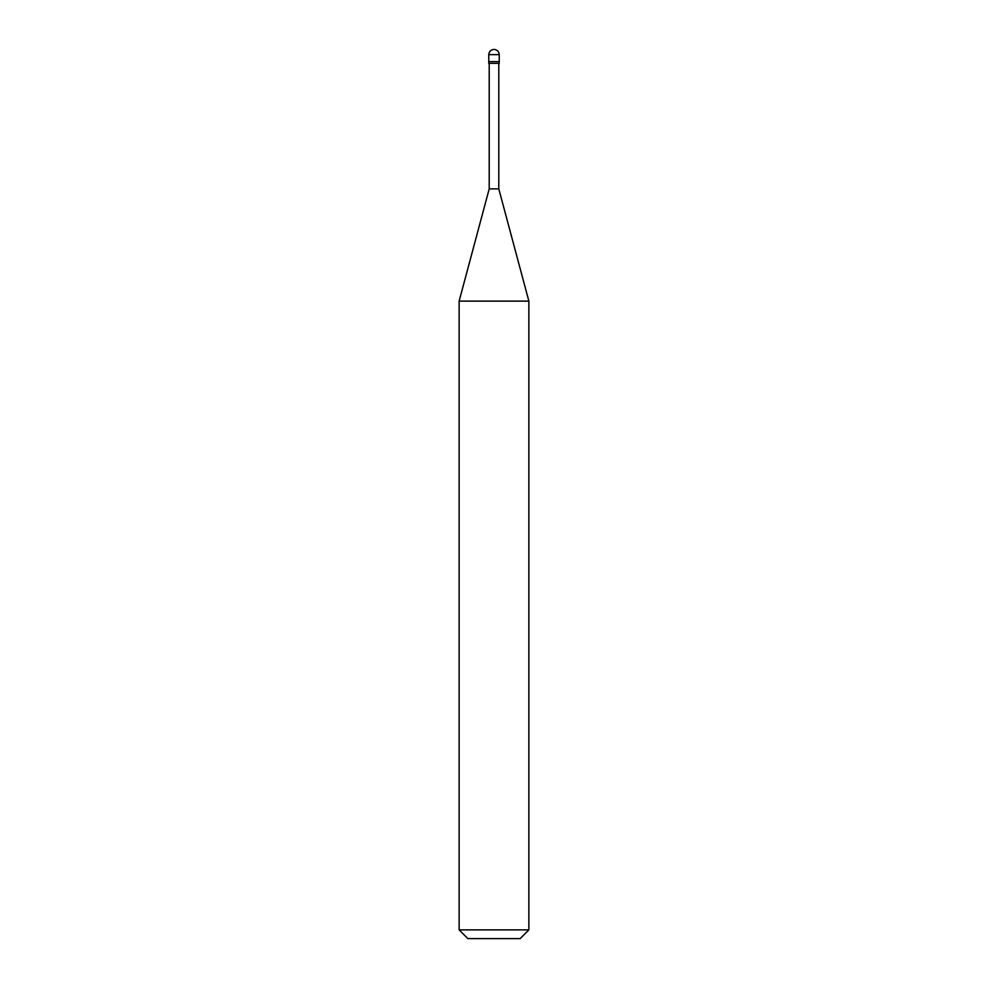 <?xml version="1.0" encoding="UTF-8"?>
<svg xmlns="http://www.w3.org/2000/svg" width="988" height="988" viewBox="0 0 988 988"><rect width="100%" height="100%" fill="white"/><g stroke="black" fill="none" stroke-linecap="round" stroke-linejoin="round"><path stroke-width="1.48" d="M488.764 61.602L499.236 61.602L499.236 54.636C498.903 51.475 497.149 49.733 494 49.4C490.851 49.733 489.097 51.475 488.764 54.636L488.764 61.602L488.764 54.636C489.097 51.475 490.851 49.733 494 49.4C497.149 49.733 498.903 51.475 499.236 54.636L488.764 54.636L499.236 54.636L499.236 61.602L488.764 61.602L488.764 63.343L488.764 61.602L499.236 61.602L488.764 61.602M467.843 938.6L520.157 938.6L528.876 929.881L528.876 301.13L498.792 188.881L498.792 63.343L498.792 188.881L489.208 188.881L459.124 301.13L459.124 929.881L467.843 938.6L459.124 929.881L459.124 301.13L489.208 188.881L489.208 63.343L489.208 188.881L498.792 188.881L528.876 301.13L459.124 301.13L528.876 301.13L528.876 929.881L459.124 929.881L528.876 929.881L520.157 938.6L467.843 938.6M499.236 63.343L499.236 61.602L499.236 63.343L488.764 63.343L499.236 63.343"/></g></svg>

